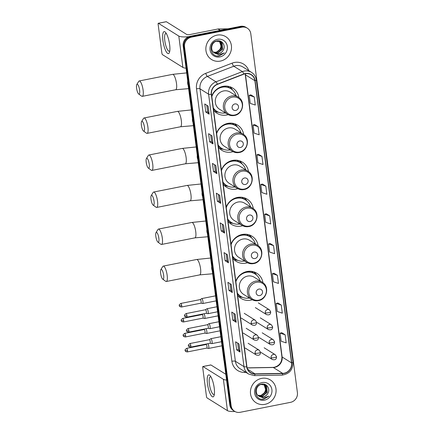 <?xml version="1.0" encoding="UTF-8"?>
<svg xmlns="http://www.w3.org/2000/svg" width="434" height="434" viewBox="0 0 434 434"><rect width="100%" height="100%" fill="white"/><g stroke="black" fill="none" stroke-linecap="round" stroke-linejoin="round"><path stroke-width="0.65" d="M262.933 282.702A14.854 13.893 122 0 0 256.803 273.219A14.854 13.893 122 0 0 247.071 271.489A14.854 13.893 122 0 0 235.792 281.161M237.631 295.299A14.854 13.893 122 0 0 241.054 298.413A14.854 13.893 122 0 0 250.792 300.138A14.854 13.893 122 0 0 252.268 299.764M258.122 245.677A14.854 13.893 122 0 0 251.997 236.194A14.854 13.893 122 0 0 242.259 234.463A14.854 13.893 122 0 0 230.986 244.136M232.819 258.273A14.854 13.893 122 0 0 236.248 261.382A14.854 13.893 122 0 0 245.98 263.113A14.854 13.893 122 0 0 247.456 262.738M253.315 208.645A14.854 13.893 122 0 0 247.19 199.163A14.854 13.893 122 0 0 237.452 197.432A14.854 13.893 122 0 0 226.174 207.105M228.013 221.248A14.854 13.893 122 0 0 231.436 224.356A14.854 13.893 122 0 0 241.174 226.081A14.854 13.893 122 0 0 242.649 225.713M248.508 171.62A14.854 13.893 122 0 0 242.378 162.137A14.854 13.893 122 0 0 232.646 160.406A14.854 13.893 122 0 0 221.367 170.079M223.201 184.217A14.854 13.893 122 0 0 226.629 187.325A14.854 13.893 122 0 0 236.362 189.056A14.854 13.893 122 0 0 237.837 188.681M243.696 134.594A14.854 13.893 122 0 0 237.572 125.106A14.854 13.893 122 0 0 227.834 123.381A14.854 13.893 122 0 0 216.555 133.054M218.394 147.191A14.854 13.893 122 0 0 221.817 150.3A14.854 13.893 122 0 0 231.555 152.03A14.854 13.893 122 0 0 233.031 151.656M238.89 97.563A14.854 13.893 122 0 0 232.76 88.08A14.854 13.893 122 0 0 223.027 86.35A14.854 13.893 122 0 0 211.749 96.022M213.582 110.16A14.854 13.893 122 0 0 217.011 113.274A14.854 13.893 122 0 0 226.743 114.999A14.854 13.893 122 0 0 228.219 114.625M247.299 28.172L245.953 27.331A8.409 7.866 122 0 0 240.447 26.355L190.081 36.315A8.409 7.866 122 0 0 183.181 45.999L229.798 404.922A8.409 7.866 122 0 0 233.291 410.483L233.964 410.9A8.409 7.866 122 0 1 230.47 405.345A8.409 7.866 122 0 0 233.964 410.9L234.637 411.324A8.409 7.866 122 0 0 240.148 412.3L290.514 402.34A8.409 7.866 122 0 0 297.409 392.656L250.792 33.727A8.409 7.866 122 0 0 247.299 28.172A8.409 7.866 122 0 0 241.787 27.196L191.421 37.156A8.409 7.866 122 0 0 184.526 46.839L231.143 405.763A8.409 7.866 122 0 0 234.637 411.324M191.421 37.156L190.754 36.738A8.409 7.866 122 0 0 183.853 46.416L230.47 405.345L183.853 46.416A8.409 7.866 122 0 1 190.754 36.738L241.12 26.772L190.754 36.738L190.081 36.315M246.626 27.754A8.409 7.866 122 0 0 241.12 26.772A8.409 7.866 122 0 1 246.626 27.754M216.995 35.149A13.454 12.586 122 0 0 206.177 45.901A13.454 12.586 122 0 0 211.548 59.529A13.454 12.586 122 0 0 220.363 61.096A13.454 12.586 122 0 0 231.176 50.344A13.454 12.586 122 0 0 225.81 36.716A13.454 12.586 122 0 0 216.995 35.149A13.454 12.586 122 0 0 206.177 45.901A13.454 12.586 122 0 0 211.548 59.529A13.454 12.586 122 0 0 220.363 61.096A13.454 12.586 122 0 0 231.176 50.344A13.454 12.586 122 0 0 225.81 36.716A13.454 12.586 122 0 0 216.995 35.149M261.572 378.399A13.454 12.586 122 0 0 250.76 389.152A13.454 12.586 122 0 0 256.125 402.779A13.454 12.586 122 0 0 264.941 404.347A13.454 12.586 122 0 0 275.758 393.595A13.454 12.586 122 0 0 270.387 379.967A13.454 12.586 122 0 0 261.572 378.399A13.454 12.586 122 0 0 250.76 389.152A13.454 12.586 122 0 0 256.125 402.779A13.454 12.586 122 0 0 264.941 404.347A13.454 12.586 122 0 0 275.758 393.595A13.454 12.586 122 0 0 270.387 379.967A13.454 12.586 122 0 0 261.572 378.399M245.286 73.747A8.968 8.392 -58 0 1 251.167 74.789A8.968 8.392 -58 0 1 254.894 80.719L291.539 362.889A8.968 8.392 -58 0 1 282.691 373.376L255.024 373.858A8.968 8.392 -58 0 1 250.635 372.654A8.968 8.392 -58 0 1 246.908 366.73L211.521 94.281A8.968 8.392 -58 0 1 217.423 84.38L243.832 74.171A8.968 8.392 -58 0 1 245.286 73.747M245.259 73.53A9.195 8.599 122 0 0 243.767 73.964L217.363 84.174A9.195 8.599 122 0 0 211.309 94.324L246.696 366.773A9.195 8.599 122 0 0 255.013 374.081L282.68 373.593A9.195 8.599 122 0 0 291.751 362.846L255.105 80.675A9.195 8.599 122 0 0 245.259 73.53M285.122 334.782L280.098 333.122L281.151 341.233L286.174 342.893L285.122 334.782L281.764 332.71M281.259 305.053L276.236 303.393L277.293 311.498L282.312 313.164L281.259 305.053L277.901 302.981M277.397 275.324L272.378 273.664L273.431 281.769L278.449 283.429L277.397 275.324L274.044 273.252M273.539 245.595L268.516 243.93L269.568 252.04L274.592 253.7L273.539 245.595L270.181 243.523M254.232 96.939L249.208 95.279L250.261 103.39L255.284 105.05L254.232 96.939L250.874 94.867M258.094 126.674L253.071 125.008L254.123 133.119L259.147 134.779L258.094 126.674L254.736 124.601M261.952 156.403L256.933 154.737L257.986 162.848L263.004 164.508L261.952 156.403L258.599 154.33M265.814 186.132L260.791 184.472L261.848 192.577L266.867 194.242L265.814 186.132L262.456 184.059M269.677 215.861L264.653 214.201L265.706 222.311L270.729 223.971L269.677 215.861L266.319 213.788M232.326 292.554L228.968 290.454L227.915 282.344L231.273 284.449L232.326 292.554A2.241 0.521 -7.4 0 1 232.244 292.478L231.192 284.395M236.188 322.288L232.83 320.184L231.778 312.079L235.136 314.178L236.188 322.288A2.241 0.521 -7.4 0 1 236.101 322.207L235.054 314.129M240.051 352.017L236.687 349.918L235.635 341.808L238.998 343.907L240.051 352.017A2.241 0.521 -7.4 0 1 239.964 351.936L238.917 343.858M220.743 203.367L217.385 201.262L216.333 193.157L219.691 195.257L220.743 203.367A2.241 0.521 -7.4 0 1 220.656 203.286L219.609 195.208M216.881 173.633L213.523 171.533L212.47 163.423L215.828 165.528L216.881 173.633A2.241 0.521 -7.4 0 1 216.799 173.557L215.747 165.473M213.018 143.904L209.66 141.804L208.608 133.694L211.966 135.793L213.018 143.904A2.241 0.521 -7.4 0 1 212.937 143.822L211.884 135.744M209.161 114.175L205.797 112.07L204.745 103.965L208.108 106.064L209.161 114.175A2.241 0.521 -7.4 0 1 209.074 114.093L208.027 106.015M228.468 262.825L225.105 260.726L224.052 252.615L227.411 254.715L228.468 262.825A2.241 0.521 -7.4 0 1 228.382 262.744L227.335 254.666M224.606 233.096L221.242 230.996L220.19 222.886L223.553 224.986L224.606 233.096A2.241 0.521 -7.4 0 1 224.519 233.015L223.472 224.937M221.242 230.996L223.087 230.628M222.246 224.172L223.087 230.644L224.519 233.015M225.105 260.726L226.949 260.362L228.382 262.744M205.797 112.07L207.642 111.706M206.801 105.25L207.642 111.722L209.074 114.093M209.66 141.804L211.504 141.441M210.664 134.979L211.504 141.451L212.937 143.822M213.523 171.533L215.367 171.17M214.526 164.708L215.367 171.18L216.799 173.557M217.385 201.262L219.224 200.899M218.389 194.443L219.23 200.915L220.656 203.286M236.687 349.918L238.532 349.549L239.964 351.936M232.83 320.184L234.669 319.82M233.834 313.364L234.675 319.836L236.101 322.207M228.968 290.454L230.812 290.091L232.244 292.478M264.653 214.201L266.351 213.783M260.791 184.472L262.489 184.054M256.933 154.737L258.626 154.32M253.071 125.008L254.763 124.591M249.208 95.279L250.906 94.862M268.516 243.93L270.208 243.512M272.378 273.664L274.071 273.241M276.236 303.393L277.934 302.975M280.098 333.122L281.796 332.704M226.949 260.373L226.109 253.901M230.812 290.102L229.971 283.63M238.532 349.565L237.691 343.093M220.103 41.588L220.971 42.478L221.584 48.478L216.615 52.443L213.479 52.183M219.962 41.523L220.705 42.315L221.318 48.31L216.349 52.281L213.365 52.069M214.477 52.964L214.597 53.04A6.336 5.924 122 0 0 218.633 53.702A6.336 5.924 122 0 0 222.886 50.702C226.336 46.243 222.306 39.711 217.184 40.856C207.967 42.071 209.823 57.478 218.996 55.997L224.367 52.899L219.034 54.792L214.597 53.04C209.741 50.561 211.325 42.065 216.631 41.23L220.656 41.892L222.04 43.145L222.653 49.145L217.684 53.111L213.962 52.601M220.521 41.81L221.769 42.977L222.387 48.977L217.418 52.948L213.837 52.503M222.886 50.702C221.769 52.297 220.298 53.268 218.481 53.615L214.342 52.877M217.532 39.31A9.136 8.55 122 0 0 210.034 49.829A9.136 8.55 122 0 0 219.821 56.93A9.136 8.55 122 0 0 227.318 46.411A9.136 8.55 122 0 0 217.532 39.31M219.512 41.355L220.987 46.102A6.336 5.924 122 0 0 219.425 41.328M220.987 46.102C220.553 49.297 218.79 51.358 215.693 52.286M224.367 52.899L219.327 55.845L217.222 55.948M162.913 40.525A11.213 2.978 78.8 0 1 165.755 32.686A11.213 2.978 78.8 0 1 169.634 44.729A11.213 2.978 78.8 0 1 169.575 52.02A11.213 2.978 78.8 0 1 166.206 51.679A11.213 2.978 78.8 0 1 162.913 40.525M166.466 33.798A8.968 2.382 -101.2 0 0 165.755 33.586A8.968 2.382 -101.2 0 0 164.806 40.704A8.968 2.382 -101.2 0 0 169.238 51.185A8.968 2.382 -101.2 0 0 169.813 50.718M188.844 36.662A11.213 2.615 172.6 0 1 178.803 36.06L158.388 23.295A1.4 0.374 -101.2 0 0 158.291 23.273A1.4 0.374 -101.2 0 0 158.144 24.385L161.866 53.035A1.4 0.374 -101.2 0 0 162.462 54.646L182.871 67.411L178.803 36.06M186.061 68.187A11.213 2.615 172.6 0 1 182.871 67.411M166.162 21.76A1.4 0.374 78.8 0 1 166.244 21.7A1.4 0.374 78.8 0 1 166.341 21.722L186.756 34.487A2.805 0.656 -7.4 0 0 190.244 34.487L217.96 29.002A1.4 1.313 -58 0 1 218.194 28.98L227.807 28.812A1.4 1.313 -58 0 1 227.986 28.818M136.591 88.232A5.045 1.34 -101.2 0 0 138.679 94.01A5.045 1.34 -101.2 0 0 139.612 90.126A5.045 1.34 -101.2 0 0 136.797 84.494A5.045 1.34 -101.2 0 0 136.591 88.232M136.797 84.494L138.723 81.364A7.85 2.083 78.8 0 1 139.227 80.957A7.85 2.083 78.8 0 1 143.106 90.126A7.85 2.083 78.8 0 1 142.276 96.353A7.85 2.083 78.8 0 1 141.652 96.164L138.679 94.01M235.722 110.431A3.364 3.146 122 0 0 238.483 106.558A3.364 3.146 122 0 0 234.881 103.943A3.364 3.146 122 0 0 232.119 107.816A3.364 3.146 122 0 0 235.722 110.431M238.288 97.156L230.237 92.122A10.091 9.439 122 0 0 223.624 90.945A10.091 9.439 122 0 0 215.508 99.012A10.091 9.439 122 0 0 219.539 109.232L227.59 114.267C229.678 115.536 231.946 115.943 234.393 115.487C242.964 114.278 245.758 101.263 238.288 97.156A10.091 9.439 122 0 0 231.675 95.979A10.091 9.439 122 0 0 223.564 104.046A10.091 9.439 122 0 0 227.59 114.267M236.118 95.795A13.313 12.456 122 0 0 230.937 88.758A13.313 12.456 122 0 0 222.208 87.207A13.313 12.456 122 0 0 211.83 96.652M230.937 88.758L230.6 88.547A13.313 12.456 122 0 0 221.872 86.995A13.313 12.456 122 0 0 217.146 88.954M221.839 87.006A10.508 9.83 122 0 0 221.101 86.871M213.333 108.234A13.313 12.456 122 0 0 216.485 111.126L216.821 111.332A13.313 12.456 122 0 0 225.42 112.911M213.295 107.914A13.313 12.456 122 0 0 216.821 111.332M218.736 112.297L217.922 112.184A14.577 13.633 -58 0 1 214.477 111.207M225.251 86.795L225.159 86.095M227.709 86.225L228.707 87.337A13.438 12.57 122 0 1 231.582 89.192M229.798 86.708A14.577 13.633 -58 0 1 232.185 89.371L232.64 90.055M141.397 125.258A5.045 1.34 -101.2 0 0 143.491 131.035A5.045 1.34 -101.2 0 0 144.424 127.151A5.045 1.34 -101.2 0 0 141.609 121.52A5.045 1.34 -101.2 0 0 141.397 125.258M141.609 121.52L143.535 118.39A7.85 2.083 78.8 0 1 144.039 117.983A7.85 2.083 78.8 0 1 147.913 127.151A7.85 2.083 78.8 0 1 147.083 133.379A7.85 2.083 78.8 0 1 146.464 133.195L143.491 131.035M240.534 147.457A3.364 3.146 122 0 0 243.29 143.589A3.364 3.146 122 0 0 239.687 140.974A3.364 3.146 122 0 0 236.931 144.847A3.364 3.146 122 0 0 240.534 147.457M243.094 134.182L235.044 129.148A10.091 9.439 122 0 0 228.43 127.976A10.091 9.439 122 0 0 220.32 136.037A10.091 9.439 122 0 0 224.345 146.258L232.396 151.292C234.485 152.562 236.752 152.969 239.205 152.513C247.771 151.303 250.564 138.289 243.094 134.182A10.091 9.439 122 0 0 236.481 133.01A10.091 9.439 122 0 0 228.371 141.072A10.091 9.439 122 0 0 232.396 151.292M240.924 132.826A13.313 12.456 122 0 0 235.743 125.784A13.313 12.456 122 0 0 227.02 124.233A13.313 12.456 122 0 0 216.642 133.683M235.743 125.784L235.407 125.572A13.313 12.456 122 0 0 226.684 124.026A13.313 12.456 122 0 0 221.953 125.979M226.646 124.032A10.508 9.83 122 0 0 225.913 123.902M218.145 145.26A13.313 12.456 122 0 0 221.291 148.151L221.628 148.363A13.313 12.456 122 0 0 230.226 149.936M218.101 144.94A13.313 12.456 122 0 0 221.628 148.363M223.548 149.329L222.729 149.215A14.577 13.633 -58 0 1 219.289 148.233M230.063 123.82L229.971 123.126M232.516 123.256L233.519 124.363A13.438 12.57 122 0 1 236.389 126.218M234.604 123.739A14.577 13.633 -58 0 1 236.991 126.402L237.452 127.086M146.209 162.289A5.045 1.34 -101.2 0 0 148.298 168.061A5.045 1.34 -101.2 0 0 149.231 164.177A5.045 1.34 -101.2 0 0 146.415 158.546A5.045 1.34 -101.2 0 0 146.209 162.289M146.415 158.546L148.341 155.421A7.85 2.083 78.8 0 1 148.846 155.009A7.85 2.083 78.8 0 1 152.725 164.182A7.85 2.083 78.8 0 1 151.895 170.41A7.85 2.083 78.8 0 1 151.271 170.22L148.298 168.061M245.34 184.488A3.364 3.146 122 0 0 248.102 180.615A3.364 3.146 122 0 0 244.499 178A3.364 3.146 122 0 0 241.738 181.873A3.364 3.146 122 0 0 245.34 184.488M247.906 171.208L239.85 166.173A10.091 9.439 122 0 0 233.242 165.001A10.091 9.439 122 0 0 225.127 173.068A10.091 9.439 122 0 0 229.157 183.289L237.208 188.323C239.297 189.587 241.564 189.994 244.011 189.544C252.583 188.334 255.376 175.32 247.906 171.208A10.091 9.439 122 0 0 241.293 170.036A10.091 9.439 122 0 0 233.183 178.103A10.091 9.439 122 0 0 237.208 188.323M245.736 169.851A13.313 12.456 122 0 0 240.555 162.815A13.313 12.456 122 0 0 231.827 161.264A13.313 12.456 122 0 0 221.448 170.708M240.555 162.815L240.219 162.604A13.313 12.456 122 0 0 231.49 161.052A13.313 12.456 122 0 0 226.765 163.005M231.458 161.063A10.508 9.83 122 0 0 230.72 160.927M222.951 182.291A13.313 12.456 122 0 0 226.103 185.177L226.439 185.389A13.313 12.456 122 0 0 235.038 186.962M222.913 181.971A13.313 12.456 122 0 0 226.439 185.389M228.355 186.354L227.541 186.24A14.577 13.633 -58 0 1 224.096 185.264M234.87 160.851L234.778 160.151M237.327 160.282L238.326 161.394A13.438 12.57 122 0 1 241.201 163.249M239.416 160.764A14.577 13.633 -58 0 1 241.798 163.428L242.259 164.112M151.016 199.314A5.045 1.34 -101.2 0 0 153.11 205.092A5.045 1.34 -101.2 0 0 154.043 201.208A5.045 1.34 -101.2 0 0 151.227 195.577A5.045 1.34 -101.2 0 0 151.016 199.314M151.227 195.577L153.153 192.446A7.85 2.083 78.8 0 1 153.658 192.04A7.85 2.083 78.8 0 1 157.531 201.208A7.85 2.083 78.8 0 1 156.701 207.436A7.85 2.083 78.8 0 1 156.077 207.251L153.11 205.092M250.152 221.514A3.364 3.146 122 0 0 252.908 217.64A3.364 3.146 122 0 0 249.306 215.031A3.364 3.146 122 0 0 246.55 218.899A3.364 3.146 122 0 0 250.152 221.514M252.713 208.239L244.662 203.204A10.091 9.439 122 0 0 238.049 202.027A10.091 9.439 122 0 0 229.939 210.094A10.091 9.439 122 0 0 233.964 220.315L242.015 225.349C244.103 226.619 246.371 227.025 248.823 226.57C257.389 225.36 260.183 212.345 252.713 208.239A10.091 9.439 122 0 0 246.1 207.061A10.091 9.439 122 0 0 237.989 215.128A10.091 9.439 122 0 0 242.015 225.349M250.543 206.882A13.313 12.456 122 0 0 245.362 199.841A13.313 12.456 122 0 0 236.638 198.289A13.313 12.456 122 0 0 226.255 207.74M245.362 199.841L245.026 199.629A13.313 12.456 122 0 0 236.302 198.083A13.313 12.456 122 0 0 231.572 200.036M236.264 198.088A10.508 9.83 122 0 0 235.532 197.953M227.763 219.316A13.313 12.456 122 0 0 230.91 222.208L231.246 222.42A13.313 12.456 122 0 0 239.845 223.993M227.72 218.996A13.313 12.456 122 0 0 231.246 222.42M233.166 223.385L232.347 223.266A14.577 13.633 -58 0 1 228.908 222.289M239.682 197.877L239.59 197.177M242.134 197.313L243.138 198.419A13.438 12.57 122 0 1 246.007 200.275M244.223 197.79A14.577 13.633 -58 0 1 246.61 200.459L247.071 201.143M155.828 236.346A5.045 1.34 -101.2 0 0 157.916 242.118A5.045 1.34 -101.2 0 0 158.849 238.233A5.045 1.34 -101.2 0 0 156.034 232.602A5.045 1.34 -101.2 0 0 155.828 236.346M156.034 232.602L157.96 229.477A7.85 2.083 78.8 0 1 158.464 229.065A7.85 2.083 78.8 0 1 162.338 238.233A7.85 2.083 78.8 0 1 161.513 244.461A7.85 2.083 78.8 0 1 160.889 244.277L157.916 242.118M254.959 258.545A3.364 3.146 122 0 0 257.72 254.671A3.364 3.146 122 0 0 254.118 252.056A3.364 3.146 122 0 0 251.357 255.93A3.364 3.146 122 0 0 254.959 258.545M257.525 245.264L249.469 240.23A10.091 9.439 122 0 0 242.856 239.058A10.091 9.439 122 0 0 234.745 247.12A10.091 9.439 122 0 0 238.771 257.34L246.827 262.375C248.915 263.644 251.183 264.051 253.63 263.601C262.201 262.386 264.995 249.371 257.525 245.264A10.091 9.439 122 0 0 250.912 244.092A10.091 9.439 122 0 0 242.801 252.154A10.091 9.439 122 0 0 246.827 262.375M255.349 243.908A13.313 12.456 122 0 0 250.174 236.866A13.313 12.456 122 0 0 241.445 235.32A13.313 12.456 122 0 0 231.067 244.765M250.174 236.866L249.838 236.66A13.313 12.456 122 0 0 241.109 235.109A13.313 12.456 122 0 0 236.384 237.062M241.076 235.114A10.508 9.83 122 0 0 240.338 234.984M232.57 256.348A13.313 12.456 122 0 0 235.722 259.234L236.058 259.445A13.313 12.456 122 0 0 244.651 261.018M232.526 256.027A13.313 12.456 122 0 0 236.058 259.445M237.973 260.411L237.159 260.297A14.577 13.633 -58 0 1 233.714 259.315M244.488 234.908L244.396 234.208M246.941 234.338L247.944 235.445A13.438 12.57 122 0 1 250.819 237.3M249.029 234.821A14.577 13.633 -58 0 1 251.416 237.485L251.877 238.168M160.634 273.371A5.045 1.34 -101.2 0 0 162.723 279.149A5.045 1.34 -101.2 0 0 163.656 275.264A5.045 1.34 -101.2 0 0 160.846 269.633A5.045 1.34 -101.2 0 0 160.634 273.371M160.846 269.633L162.772 266.503A7.85 2.083 78.8 0 1 163.276 266.096A7.85 2.083 78.8 0 1 167.15 275.264A7.85 2.083 78.8 0 1 166.32 281.492A7.85 2.083 78.8 0 1 165.696 281.303L162.723 279.149M259.771 295.57A3.364 3.146 122 0 0 262.527 291.697A3.364 3.146 122 0 0 258.924 289.082A3.364 3.146 122 0 0 256.168 292.955A3.364 3.146 122 0 0 259.771 295.57M262.331 282.295L254.281 277.261A10.091 9.439 122 0 0 247.668 276.084A10.091 9.439 122 0 0 239.557 284.151A10.091 9.439 122 0 0 243.582 294.371L251.633 299.406C253.722 300.675 255.989 301.082 258.442 300.626C267.008 299.417 269.802 286.402 262.331 282.295A10.091 9.439 122 0 0 255.718 281.118A10.091 9.439 122 0 0 247.608 289.185A10.091 9.439 122 0 0 251.633 299.406M260.161 280.934A13.313 12.456 122 0 0 254.98 273.897A13.313 12.456 122 0 0 246.257 272.346A13.313 12.456 122 0 0 235.874 281.791M254.98 273.897L254.644 273.686A13.313 12.456 122 0 0 245.921 272.134A13.313 12.456 122 0 0 241.19 274.093M245.883 272.145A10.508 9.83 122 0 0 245.15 272.01M237.382 293.373A13.313 12.456 122 0 0 240.528 296.265L240.865 296.471A13.313 12.456 122 0 0 249.463 298.049M237.338 293.053A13.313 12.456 122 0 0 240.865 296.471M242.78 297.436L241.966 297.323A14.577 13.633 -58 0 1 238.526 296.346M249.3 271.934L249.208 271.234M251.753 271.369L252.756 272.476A13.438 12.57 122 0 1 255.626 274.331M253.841 271.847A14.577 13.633 -58 0 1 256.228 274.51L256.689 275.194M202.515 303.491A2.523 0.667 -101.2 0 0 202.607 303.534A2.523 0.667 -101.2 0 0 202.689 303.534A2.523 0.667 -101.2 0 0 202.955 301.532A2.523 0.667 -101.2 0 0 201.881 298.63A2.523 0.667 -101.2 0 0 201.707 298.587A2.523 0.667 -101.2 0 0 201.636 298.619L200.226 299.596M200.904 303.16A1.823 0.483 -101.2 0 0 200.964 303.16A1.823 0.483 -101.2 0 0 201.154 301.717A1.823 0.483 -101.2 0 0 200.378 299.617A1.823 0.483 -101.2 0 0 200.253 299.59A1.823 0.483 -101.2 0 0 200.204 299.612M204.457 318.464A2.523 0.667 -101.2 0 0 204.555 318.507A2.523 0.667 -101.2 0 0 204.631 318.507A2.523 0.667 -101.2 0 0 204.897 316.505A2.523 0.667 -101.2 0 0 203.991 313.755M202.852 318.133A1.823 0.483 -101.2 0 0 202.906 318.133A1.823 0.483 -101.2 0 0 203.101 316.69A1.823 0.483 -101.2 0 0 202.325 314.59A1.823 0.483 -101.2 0 0 202.201 314.563A1.823 0.483 -101.2 0 0 202.146 314.585M206.405 333.442A2.523 0.667 -101.2 0 0 206.497 333.48A2.523 0.667 -101.2 0 0 206.579 333.48A2.523 0.667 -101.2 0 0 206.844 331.478A2.523 0.667 -101.2 0 0 205.938 328.728M204.794 333.106A1.823 0.483 -101.2 0 0 204.853 333.111A1.823 0.483 -101.2 0 0 205.043 331.663A1.823 0.483 -101.2 0 0 204.268 329.563A1.823 0.483 -101.2 0 0 204.143 329.536A1.823 0.483 -101.2 0 0 204.094 329.558M208.347 348.415A2.523 0.667 -101.2 0 0 208.445 348.453A2.523 0.667 -101.2 0 0 208.521 348.453A2.523 0.667 -101.2 0 0 208.787 346.451A2.523 0.667 -101.2 0 0 207.881 343.701M206.741 348.079A1.823 0.483 -101.2 0 0 206.796 348.084A1.823 0.483 -101.2 0 0 206.991 346.636A1.823 0.483 -101.2 0 0 206.215 344.536A1.823 0.483 -101.2 0 0 206.09 344.509A1.823 0.483 -101.2 0 0 206.036 344.531M207.756 313.646A2.523 0.667 -101.2 0 0 207.848 313.69A2.523 0.667 -101.2 0 0 207.929 313.69A2.523 0.667 -101.2 0 0 208.152 311.39A2.523 0.667 -101.2 0 0 207.121 308.78A2.523 0.667 -101.2 0 0 206.947 308.742A2.523 0.667 -101.2 0 0 206.877 308.769L205.466 309.746M206.145 313.315A1.823 0.483 -101.2 0 0 206.199 313.315A1.823 0.483 -101.2 0 0 206.394 311.872A1.823 0.483 -101.2 0 0 205.618 309.773A1.823 0.483 -101.2 0 0 205.494 309.74A1.823 0.483 -101.2 0 0 205.445 309.767M209.698 328.619A2.523 0.667 -101.2 0 0 209.796 328.663A2.523 0.667 -101.2 0 0 209.872 328.663A2.523 0.667 -101.2 0 0 210.094 326.363A2.523 0.667 -101.2 0 0 209.069 323.759A2.523 0.667 -101.2 0 0 208.895 323.715A2.523 0.667 -101.2 0 0 208.819 323.748L207.414 324.719M208.087 328.288A1.823 0.483 -101.2 0 0 208.146 328.288A1.823 0.483 -101.2 0 0 208.336 326.845A1.823 0.483 -101.2 0 0 207.566 324.746A1.823 0.483 -101.2 0 0 207.441 324.713A1.823 0.483 -101.2 0 0 207.387 324.74M211.646 343.592A2.523 0.667 -101.2 0 0 211.738 343.636A2.523 0.667 -101.2 0 0 211.819 343.636A2.523 0.667 -101.2 0 0 212.042 341.336A2.523 0.667 -101.2 0 0 211.011 338.732A2.523 0.667 -101.2 0 0 210.837 338.688A2.523 0.667 -101.2 0 0 210.767 338.721L209.356 339.697M210.034 343.261A1.823 0.483 -101.2 0 0 210.089 343.261A1.823 0.483 -101.2 0 0 210.284 341.818A1.823 0.483 -101.2 0 0 209.508 339.719A1.823 0.483 -101.2 0 0 209.383 339.692A1.823 0.483 -101.2 0 0 209.329 339.714M207.49 383.775A11.213 2.978 78.8 0 1 210.333 375.936A11.213 2.978 78.8 0 1 214.212 387.98A11.213 2.978 78.8 0 1 214.157 395.271A11.213 2.978 78.8 0 1 210.783 394.929A11.213 2.978 78.8 0 1 207.49 383.775M211.043 377.048A8.968 2.382 -101.2 0 0 210.338 376.837A8.968 2.382 -101.2 0 0 209.389 383.954A8.968 2.382 -101.2 0 0 213.816 394.435A8.968 2.382 -101.2 0 0 214.391 393.969M226.57 380.086A11.213 2.615 172.6 0 1 223.385 379.311L202.971 366.546A1.4 0.374 -101.2 0 0 202.873 366.524A1.4 0.374 -101.2 0 0 202.727 367.636L206.443 396.285A1.4 0.374 -101.2 0 0 207.04 397.897L227.454 410.662L223.385 379.311M234.903 411.481A11.213 2.615 172.6 0 1 227.454 410.662M210.745 365.01A1.4 0.374 78.8 0 1 210.826 364.951A1.4 0.374 78.8 0 1 210.924 364.972L225.816 374.287M264.686 384.839L265.548 385.728L266.167 391.728L261.197 395.694L258.062 395.434M264.539 384.774L265.282 385.566L265.901 391.56L260.932 395.531L257.948 395.32M259.055 396.215L259.179 396.291A6.336 5.924 122 0 0 263.21 396.958A6.336 5.924 122 0 0 267.463 393.953C270.914 389.493 266.888 382.962 261.767 384.106C252.55 385.321 254.4 400.728 263.579 399.247L268.95 396.15L263.612 398.043L259.179 396.291C254.324 393.812 255.908 385.316 261.208 384.481L265.239 385.142L266.617 386.396L267.236 392.396L262.266 396.361L258.539 395.851M265.103 385.061L266.351 386.233L266.964 392.227L261.995 396.199L258.414 395.754M267.463 393.953C266.346 395.548 264.881 396.519 263.064 396.866L258.924 396.128M262.114 382.56A9.136 8.55 122 0 0 254.617 393.079A9.136 8.55 122 0 0 264.404 400.186A9.136 8.55 122 0 0 271.901 389.661A9.136 8.55 122 0 0 262.114 382.56M264.089 384.605L265.57 389.352A6.336 5.924 122 0 0 264.008 384.578M265.57 389.352C265.136 392.548 263.367 394.609 260.27 395.537M268.95 396.15L263.905 399.096L261.805 399.199M183.181 45.999L184.526 46.839M240.447 26.355L241.787 27.196M229.798 404.922L231.143 405.763M224.15 361.451L223.852 359.954A5.604 1.307 -7.4 0 0 223.987 360.193M223.852 359.954L187.738 81.912A5.604 1.307 -7.4 0 0 187.873 82.151M282.691 373.376L273.284 367.489A8.968 8.392 122 0 0 274.776 367.332A8.968 8.392 122 0 0 282.133 357.003L245.487 74.838A8.968 8.392 122 0 0 245.275 73.747M247.158 367.951L273.284 367.489A5.045 1.524 -91 0 0 272.986 367.403L274.429 367.245C279.539 365.683 282.035 362.173 281.899 356.71A5.045 1.177 -7.4 0 0 282.133 357.003L291.539 362.889M254.894 80.719L245.487 74.838A5.045 1.177 -7.4 0 1 245.253 74.54L245.123 73.78M245.969 372.383L244.57 372.41A14.013 13.107 -58 0 1 231.886 361.267L196.504 88.818A2.805 0.656 -7.4 0 1 199.993 88.818L208.597 94.2A11.213 10.487 -58 0 1 215.975 81.82L242.384 71.61A11.213 10.487 -58 0 1 244.201 71.078A11.213 10.487 -58 0 1 251.546 72.386L242.948 67.01A11.213 10.487 122 0 0 235.597 65.702A11.213 10.487 122 0 0 233.78 66.234L207.371 76.438A11.213 10.487 122 0 0 199.993 88.818L235.38 361.267A11.213 10.487 122 0 0 240.04 368.678L248.639 374.054A11.213 10.487 -58 0 1 243.979 366.643L208.597 94.2A2.805 0.656 -7.4 0 0 211.309 94.324M243.767 73.964A2.805 0.618 68.9 0 0 242.384 71.61L233.78 66.234A2.805 0.618 -111.1 0 1 232.136 63.136A14.013 13.107 -58 0 1 248.774 70.65M246.696 366.773A2.805 0.656 172.6 0 1 243.979 366.643L235.38 361.267A2.805 0.656 -7.4 0 0 231.886 361.267M255.013 374.081A2.805 0.846 89 0 1 254.286 375.611L281.959 375.122C289.364 374.048 293.042 369.714 292.983 362.124L256.337 79.959A2.805 0.656 172.6 0 1 255.105 80.675M196.504 88.818A14.013 13.107 -58 0 1 205.727 73.346A2.805 0.618 -111.1 0 0 207.371 76.438L215.975 81.82A2.805 0.618 68.9 0 1 217.363 84.174M282.68 373.593A2.805 0.846 89 0 1 281.959 375.122M291.751 362.846A2.805 0.656 -7.4 0 0 292.983 362.124M205.727 73.346L232.136 63.136M244.646 371.558A2.805 0.846 -91 0 0 244.57 372.41M255.024 373.858L247.63 369.242M220.147 30.369L217.96 29.002M166.341 21.722L158.388 23.295M218.194 28.98L220.353 30.326M188.611 88.634L175.672 89.746A7.85 2.083 -101.2 0 0 176.502 83.518A7.85 2.083 -101.2 0 0 172.629 74.35L139.227 80.957M188.199 85.476A7.85 7.34 -58 0 1 187.672 83.518A7.85 7.34 -58 0 1 187.683 81.418M234.691 115.021A9.271 8.669 122 0 0 242.297 104.35A9.271 8.669 122 0 0 232.369 97.145A9.271 8.669 122 0 0 224.763 107.816A9.271 8.669 122 0 0 234.691 115.021M213.414 108.869A13.438 12.57 122 0 0 217.494 111.722M193.423 125.659L180.484 126.771A7.85 2.083 -101.2 0 0 181.314 120.543A7.85 2.083 -101.2 0 0 177.441 111.375L144.039 117.983M193.011 122.502A7.85 7.34 -58 0 1 192.484 120.549A7.85 7.34 -58 0 1 192.49 118.487M239.503 152.046A9.271 8.669 122 0 0 247.109 141.376A9.271 8.669 122 0 0 237.181 134.171A9.271 8.669 122 0 0 229.575 144.842A9.271 8.669 122 0 0 239.503 152.046M218.226 145.895A13.438 12.57 122 0 0 222.3 148.754M198.229 162.69L185.291 163.802A7.85 2.083 -101.2 0 0 186.121 157.575A7.85 2.083 -101.2 0 0 182.247 148.406L148.846 155.009M197.817 159.528A7.85 7.34 -58 0 1 197.291 157.575A7.85 7.34 -58 0 1 197.296 155.518M244.309 189.078A9.271 8.669 122 0 0 251.915 178.401A9.271 8.669 122 0 0 241.988 171.197A9.271 8.669 122 0 0 234.382 181.873A9.271 8.669 122 0 0 244.309 189.078M223.033 182.926A13.438 12.57 122 0 0 227.112 185.779M203.036 199.716L190.103 200.828A7.85 2.083 -101.2 0 0 190.933 194.6A7.85 2.083 -101.2 0 0 187.054 185.432L153.658 192.04M202.629 196.559A7.85 7.34 -58 0 1 202.103 194.606A7.85 7.34 -58 0 1 202.108 192.544M249.121 226.103A9.271 8.669 122 0 0 256.727 215.432A9.271 8.669 122 0 0 246.8 208.228A9.271 8.669 122 0 0 239.194 218.899A9.271 8.669 122 0 0 249.121 226.103M227.845 219.951A13.438 12.57 122 0 0 231.919 222.81M207.848 236.747L194.909 237.859A7.85 2.083 -101.2 0 0 195.739 231.631A7.85 2.083 -101.2 0 0 191.866 222.458L158.464 229.065M207.436 233.584A7.85 7.34 -58 0 1 206.909 231.631A7.85 7.34 -58 0 1 206.915 229.575M253.928 263.129A9.271 8.669 122 0 0 261.534 252.458A9.271 8.669 122 0 0 251.606 245.253A9.271 8.669 122 0 0 244 255.924A9.271 8.669 122 0 0 253.928 263.129M232.651 256.977A13.438 12.57 122 0 0 236.731 259.836M212.655 273.773L199.721 274.885A7.85 2.083 -101.2 0 0 200.551 268.657A7.85 2.083 -101.2 0 0 196.673 259.489L163.276 266.096M212.248 270.615A7.85 7.34 -58 0 1 211.721 268.657A7.85 7.34 -58 0 1 211.727 266.601M258.74 300.16A9.271 8.669 122 0 0 266.346 289.489A9.271 8.669 122 0 0 256.418 282.284A9.271 8.669 122 0 0 248.812 292.955A9.271 8.669 122 0 0 258.74 300.16M237.463 294.008A13.438 12.57 122 0 0 241.537 296.861M258.317 302.867L269.406 309.8A2.805 2.62 122 0 0 265.272 312.697A2.805 0.656 -7.4 0 0 268.76 312.702A2.805 0.656 172.6 0 0 270.702 311.813C270.632 312.985 270.534 315.778 266.438 314.552A2.805 2.62 122 0 1 265.272 312.697M181.7 305.563A1.823 0.483 -101.2 0 0 180.799 303.437C179.291 304.657 178.808 305.335 179.345 305.46A1.823 0.423 172.6 0 0 179.426 305.563A1.823 0.423 -7.4 0 0 181.7 305.563A1.823 0.483 -101.2 0 1 181.504 307.012L200.964 303.16M260.264 317.84L271.353 324.773A2.805 2.62 122 0 0 267.214 327.67A2.805 0.656 -7.4 0 0 270.707 327.675A2.805 0.656 172.6 0 0 272.644 326.786C272.579 327.958 272.476 330.751 268.38 329.525A2.805 2.62 122 0 1 267.214 327.67M183.642 320.536A1.823 0.483 -101.2 0 0 182.741 318.41C181.233 319.636 180.75 320.308 181.287 320.433A1.823 0.423 172.6 0 0 181.374 320.536A1.823 0.423 -7.4 0 0 183.642 320.536A1.823 0.483 -101.2 0 1 183.452 321.985L202.906 318.133M262.207 332.813L273.295 339.746A2.805 2.62 122 0 0 269.161 342.648A2.805 0.656 -7.4 0 0 272.65 342.648A2.805 0.656 172.6 0 0 274.592 341.759C274.521 342.931 274.424 345.724 270.328 344.498A2.805 2.62 122 0 1 269.161 342.648M185.589 335.509A1.823 0.483 -101.2 0 0 184.689 333.383C183.181 334.609 182.698 335.281 183.235 335.406A1.823 0.423 172.6 0 0 183.316 335.509A1.823 0.423 -7.4 0 0 185.589 335.509A1.823 0.483 -101.2 0 1 185.394 336.958L204.853 333.111M264.154 347.786L275.243 354.719A2.805 2.62 122 0 0 271.104 357.621A2.805 0.656 -7.4 0 0 274.597 357.621A2.805 0.656 172.6 0 0 276.534 356.732C276.469 357.904 276.366 360.697 272.27 359.471A2.805 2.62 122 0 1 271.104 357.621M187.531 350.488A1.823 0.483 -101.2 0 0 186.631 348.356C185.123 349.582 184.64 350.254 185.177 350.379A1.823 0.423 172.6 0 0 185.264 350.482A1.823 0.423 -7.4 0 0 187.531 350.488A1.823 0.483 -101.2 0 1 187.336 351.931L206.796 348.084M186.935 315.719A1.823 0.483 -101.2 0 0 186.04 313.592C184.531 314.813 184.043 315.491 184.586 315.616A1.823 0.423 172.6 0 0 184.667 315.719A1.823 0.423 -7.4 0 0 186.935 315.719A1.823 0.483 -101.2 0 1 186.745 317.167L206.199 313.315M244.233 313.332L255.322 320.265A2.805 2.62 122 0 0 251.188 323.162A2.805 0.656 -7.4 0 0 254.677 323.167A2.805 0.656 172.6 0 0 256.619 322.278C256.548 323.449 256.451 326.243 252.349 325.017A2.805 2.62 122 0 1 251.188 323.162M188.882 330.692A1.823 0.483 -101.2 0 0 187.982 328.565C186.474 329.786 185.991 330.464 186.528 330.589A1.823 0.423 172.6 0 0 186.615 330.692A1.823 0.423 -7.4 0 0 188.882 330.692A1.823 0.483 -101.2 0 1 188.687 332.14L208.146 328.288M246.181 328.305L257.27 335.238A2.805 2.62 122 0 0 253.131 338.135A2.805 0.656 -7.4 0 0 256.624 338.14A2.805 0.656 172.6 0 0 258.561 337.251C258.496 338.422 258.393 341.216 254.297 339.99A2.805 2.62 122 0 1 253.131 338.135M190.824 345.665A1.823 0.483 -101.2 0 0 189.929 343.538C188.421 344.759 187.933 345.437 188.475 345.562A1.823 0.423 172.6 0 0 188.557 345.665A1.823 0.423 -7.4 0 0 190.824 345.665A1.823 0.483 -101.2 0 1 190.634 347.113L210.089 343.261M248.123 343.278L259.212 350.211A2.805 2.62 122 0 0 255.078 353.113A2.805 0.656 -7.4 0 0 258.566 353.113A2.805 0.656 172.6 0 0 260.508 352.224C260.438 353.395 260.34 356.189 256.239 354.963A2.805 2.62 122 0 1 255.078 353.113M210.924 364.972L202.971 366.546M187.738 81.912L187.645 80.382M248.639 374.054L254.286 375.611M256.337 79.959C255.848 76.677 254.253 74.154 251.546 72.386M247.13 367.858L272.986 367.403M281.899 356.71L245.253 74.54M158.291 23.273L166.244 21.7M186.674 72.896L172.629 74.35M175.672 89.746L142.276 96.353M191.378 109.927L177.441 111.375M180.484 126.771L147.083 133.379M196.184 146.952L182.247 148.406M185.291 163.802L151.895 170.41M200.996 183.983L187.054 185.432M190.103 200.828L156.701 207.436M205.803 221.009L191.866 222.458M194.909 237.859L161.513 244.461M210.615 258.035L196.673 259.489M199.721 274.885L166.32 281.492M269.406 309.8L270.702 311.813M216.175 300.865L202.689 303.534M200.937 303.165L202.607 303.534M255.349 307.619L266.438 314.552M215.524 295.852L201.707 298.587M180.799 303.437L200.253 299.59M181.504 307.012C178.775 306.621 179.719 305.78 179.345 305.46M271.353 324.773L272.644 326.786M218.123 315.838L204.631 318.507M202.879 318.138L204.555 318.507M257.291 322.592L268.38 329.525M202.173 314.569L203.085 313.934M182.741 318.41L202.201 314.563M183.452 321.985C180.723 321.594 181.667 320.753 181.287 320.433M273.295 339.746L274.592 341.759M220.065 330.811L206.579 333.48M204.826 333.117L206.497 333.48M259.239 337.565L270.328 344.498M204.116 329.542L205.032 328.907M184.689 333.383L204.143 329.536M185.394 336.958C182.665 336.567 183.609 335.726 183.235 335.406M275.243 354.719L276.534 356.732M222.007 345.789L208.521 348.453M206.768 348.09L208.445 348.453M261.181 352.538L272.27 359.471M206.063 344.515L206.975 343.88M186.631 348.356L206.09 344.509M187.336 351.931C184.613 351.54 185.557 350.705 185.177 350.379M255.322 320.265L256.619 322.278M217.591 311.78L207.929 313.69M206.172 313.321L207.848 313.69M216.94 306.762L206.947 308.742M186.04 313.592L205.494 309.74M186.745 317.167C184.016 316.777 184.96 315.936 184.586 315.616M241.261 318.084L252.349 325.017M257.27 335.238L258.561 337.251M219.539 326.753L209.872 328.663M208.119 328.294L209.796 328.663M218.888 321.735L208.895 323.715M187.982 328.565L207.441 324.713M188.687 332.14C185.958 331.75 186.908 330.909 186.528 330.589M243.208 333.057L254.297 339.99M259.212 350.211L260.508 352.224M221.481 341.726L211.819 343.636M210.061 343.267L211.738 343.636M220.83 336.708L210.837 338.688M189.929 343.538L209.383 339.692M190.634 347.113C187.906 346.723 188.85 345.882 188.475 345.562M245.15 348.03L256.239 354.963M202.873 366.524L210.826 364.951"/></g></svg>
